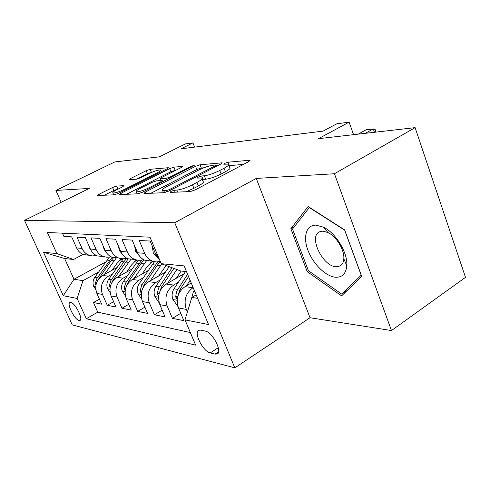 <?xml version="1.0" encoding="UTF-8"?>
<svg xmlns="http://www.w3.org/2000/svg" width="490" height="490" viewBox="0 0 490 490"><rect width="100%" height="100%" fill="white"/><g stroke="black" fill="none" stroke-linecap="round" stroke-linejoin="round"><path stroke-width="0.73" d="M170.973 191.382L170.146 192.423L190.261 191.559L195.326 189.844L248.779 161.571L250.09 160.279L249.532 160.248L228.046 162.208L224.732 163.348L223.789 164.23L228.42 164.101C229.479 164.701 228.028 166.073 224.059 168.223L219.753 170.483C213.75 173.454 208.599 175.218 204.299 175.781L201.684 175.965L198.34 177.111L197.323 178.054L201.678 178.023C202.756 178.672 201.182 180.142 196.949 182.439L192.484 184.785C186.286 187.86 181.079 189.63 176.878 190.108L174.348 190.23L170.973 191.382M79.031 320.503L79.986 320.442C83.447 319.29 75.093 302.845 70.805 302.385L69.917 302.471C66.53 303.72 74.676 319.817 79.031 320.503M116.62 186.078L112.59 187.486L99.09 194.23L97.486 195.492L114.213 194.818L118.451 193.348L166.925 168.86L168.321 167.709L150.167 169.307L146.179 170.704L130.542 178.519L129.066 179.689L136.606 179.181L140.697 177.754L148.605 173.779C154.283 171.12 158.246 169.859 160.5 169.999C161.143 170.422 159.875 171.463 156.696 173.111L124.883 189.165C119.101 191.89 115.113 193.164 112.927 192.987C112.302 192.49 113.711 191.357 117.147 189.581L122.482 186.904L124.019 185.667L116.62 186.078L117.894 189.067L113.864 190.469L104.358 195.24M334.45 173.742L256.252 178.427L310.035 317.734L391.467 330.554L334.45 173.742L415.104 127.639L318.469 138.676L349.113 122.151L336.746 123.799L323.112 131.1L181.031 148.819L192.919 142.915L185.453 143.907L159.299 156.849L114.825 161.927L55.921 190.439L61.177 202.284M256.252 178.427L174.728 222.736L24.5 220.359L89.278 188.436L55.921 190.439M145.236 192.123L143.98 193.544L164.156 192.68L168.928 191.045L220.77 164.064L222.117 162.821L200 164.763L195.547 166.312L145.236 192.123L145.799 193.464M137.898 193.801L119.707 194.579L121.024 193.232L169.681 168.615L173.895 167.145L182.482 166.416L181.098 167.598L161.449 177.601L159.973 178.85L165.81 178.489L170.232 176.957L190.904 166.386L194.273 165.332L142.388 192.258L137.898 193.801M415.104 127.639L465.5 277.371L391.467 330.554M99.421 299.163L93.468 302.532L101.651 304.174L96.867 293.43L102.447 294.423C99.917 286.766 101.883 280.69 108.345 276.201L112.449 273.928M113.606 301.675L107.273 305.301L115.983 307.046L111.089 295.966L117.037 297.026C114.452 289.125 116.467 282.846 123.076 278.204L127.327 275.815M128.735 304.327L121.973 308.247L131.259 310.109L126.261 298.673L132.612 299.807C129.966 291.642 132.024 285.149 138.793 280.335L143.203 277.83M144.887 307.144L137.659 311.395L147.588 313.386L142.468 301.564L149.272 302.777C146.565 294.331 148.672 287.612 155.6 282.62L160.181 279.986M162.178 310.139L154.436 314.758L165.075 316.889L159.832 304.658L167.133 305.962C164.364 297.216 166.52 290.252 173.613 285.07L178.378 282.283M180.737 313.318L172.419 318.359L183.842 320.65L178.482 307.983C175.671 299.053 177.864 291.93 185.055 286.625L191.229 282.987M159.501 259.614L155.716 254.218L150.142 241.056L139.203 240.468L144.697 253.342C146.332 257.029 148.85 259.596 152.255 261.048L156.243 261.948L160.297 261.495M152.212 261.029L145.095 260.38C141.726 258.947 139.233 256.417 137.61 252.785L132.171 240.094L122.004 239.549L127.363 251.97C128.956 255.529 131.418 258.01 134.738 259.412C137.623 260.539 140.532 260.594 143.466 259.571M134.854 259.455L128.074 258.787C124.785 257.403 122.347 254.953 120.767 251.45L115.462 239.194L105.981 238.691L111.212 250.69C112.774 254.126 115.175 256.527 118.415 257.887C121.146 258.947 123.903 259.026 126.696 258.132M118.666 257.985L112.192 257.305C108.982 255.958 106.6 253.593 105.056 250.206L99.88 238.361L91.024 237.889L96.132 249.496C97.651 252.822 99.997 255.143 103.163 256.46L107.077 257.293L111.04 256.772M103.537 256.601L97.345 255.915C94.203 254.61 91.881 252.319 90.374 249.043L85.315 237.583L77.022 237.136L82.014 248.381C83.496 251.597 85.787 253.845 88.886 255.125L92.61 255.933L96.395 255.492M134.082 261.93L137.31 260.141M96.867 293.43C94.356 285.866 96.303 279.87 102.71 275.435L116.816 267.65M150.314 262.922L153.094 261.36M111.089 295.966C108.523 288.163 110.52 281.971 117.073 277.383L131.975 269.065M126.261 298.673C123.633 290.613 125.679 284.212 132.38 279.465L148.164 270.547M142.468 301.564C139.785 293.234 141.88 286.607 148.74 281.689L165.485 272.097M159.832 304.658C157.088 296.04 159.232 289.174 166.251 284.071L184.062 273.726M205.42 331.136L200.637 330.125L198.738 330.285C193.336 332.324 203.154 351.655 210.204 352.923L215.037 354.129L217.137 354.007C222.76 352.077 212.519 332.061 205.42 331.136M174.728 222.736L234.826 367.849L72.232 324.895L24.5 220.359M93.468 302.532L97.779 312.161L86.301 318.745L195.669 345.144L184.981 319.872L191.847 297.442L196.172 294.845M86.301 318.745L77.132 298.459L63.284 295.703L43.5 252.264L56.858 253.563L47.34 232.487L150.013 237.185L161.222 263.687L184.118 265.911L208.544 324.552L184.981 319.872M187.407 311.946L186.329 309.386C183.493 300.321 185.71 293.094 192.968 287.704L193.152 287.593M62.438 233.179L63.896 236.437L71.669 236.854L76.612 247.952C78.088 251.131 80.36 253.348 83.422 254.616L89.358 255.302M172.419 318.359L167.133 305.962M154.436 314.758L149.272 302.777M137.659 311.395L132.612 299.807M121.973 308.247L117.037 297.026M107.273 305.301L102.447 294.423M97.779 312.161L190.347 332.551M105.571 262.046L73.972 279.257L82.988 280.648L98.478 272.146M118.948 260.919L122.898 258.751M191.847 297.442L197.623 298.337M186.494 271.613L180.786 271.001L161.222 263.687M310.035 317.734L234.826 367.849M194.604 147.129L192.919 142.915M353.547 134.67L349.113 122.151M83.006 254.439L73.518 259.492L64.649 258.536L73.972 279.257L63.284 295.703M56.858 253.563L73.518 259.492M82.988 280.648L77.132 298.459M43.5 252.264L64.649 258.536M308.143 206.523L290.846 228.72L307.242 271.674L341.597 295.874L361.724 276.446L344.672 229.92L308.143 206.523M308.584 270.823L307.242 271.674M294.417 226.601L290.846 228.72M186.047 191.737L193.918 188.325L192.484 184.785M201.984 178.789L203.074 181.508C204.165 182.182 202.597 183.67 198.377 185.973L193.918 188.325M228.72 164.861L229.773 167.543C230.839 168.162 229.394 169.546 225.431 171.708L221.137 173.975C215.141 176.951 209.996 178.709 205.69 179.248L202.297 179.561M243.389 164.419L229.032 165.663M203.895 167.782L201.298 168.003L196.845 169.54L150.877 193.244M166.361 190.598L169.687 189.465L215.049 165.889L216.004 165.014L212.954 165.234C208.832 165.822 203.914 167.519 198.205 170.324L167.562 186.163C163.274 188.442 161.627 189.924 162.6 190.598L166.361 190.598L166.918 191.939M126.475 194.291L170.943 171.684L169.681 168.615M176.094 170.146L170.943 171.684M140.508 188.258C136.998 190.102 135.595 191.284 136.306 191.811C138.725 192.019 142.97 190.684 149.046 187.799L160.793 181.79L161.933 180.473L156.482 180.841L152.121 182.347L140.508 188.258M118.213 189.048L117.894 189.067M152.145 172.18L147.404 173.638L136.312 179.205M162.012 171.341L161.088 171.42M191.492 298.606L193.44 291.617L194.285 290.325M196.074 294.619L195.951 294.98M374.458 132.282L373.294 128.931L365.375 133.317M358.245 134.131L366.128 129.783L373.294 128.931L375.554 129.856L375.738 132.135M335.399 277.224C342.161 277.579 345.958 273.769 346.779 265.794C347.98 252.975 335.779 232.817 323.449 227.17L315.903 225.131C306.201 224.941 302.783 236.891 307.983 250.396C313.049 263.902 325.605 276.36 335.399 277.224M336.091 266.719L339.974 266.009C342.283 264.747 343.57 262.334 343.827 258.769C344.599 250.016 336.397 236.456 327.988 232.56L322.818 231.133L319.376 231.886C308.4 236.707 322.763 266.505 336.091 266.719M292.512 229.038L309.331 207.564L344.697 230.227L361.191 275.227L341.714 294.104L308.394 270.688L292.512 229.038M347.22 290.447L341.714 294.104M186.463 285.799L190.102 280.28M177.962 306.587L172.903 299.396C171.58 295.727 171.953 292.212 174.024 288.843L185.532 271.515M177.968 295.929L179.891 289.682L188.558 276.574M187.596 274.265L176.535 291.409L175.714 296.597L177.239 299.586M176.382 278.185L181.141 271.043M167.709 283.226L176.859 269.537M159.244 303.041L154.865 296.444C153.572 292.904 153.94 289.504 155.961 286.258L169.148 266.652M159.593 292.273L161.424 287.042L173.895 268.428M172.045 267.736L158.472 288.194L157.425 293.155L157.498 294.282L158.631 296.45M158.705 275.98L166.098 265.513M150.228 280.837L161.78 263.896M141.671 299.182L138.039 293.688C136.777 290.264 137.133 286.981 139.105 283.845L154.479 261.721M142.51 288.892L144.207 284.574L157.339 265.213L160.316 261.544M157.731 261.942L141.659 285.217L140.397 289.945L140.471 291.581L141.316 293.461M142.186 273.922L147.202 266.572L152.476 261.139M133.899 278.608L146.688 260.527M125.324 295.703L122.31 291.115C121.073 287.795 121.422 284.623 123.351 281.591L138.321 260.264M126.604 285.743L128.123 282.277L140.961 263.565L144.005 259.872M141.757 260.055L125.716 282.901L124.515 286.944L124.552 289.057L125.152 290.619M152.31 246.176L153.266 253.067L157.866 257.863M134.603 245.76L135.681 251.713L139.448 255.97M118.451 246.103L119.297 250.445L122.237 254.083M103.408 246.427L103.996 249.263L106.097 252.16M126.714 271.999L131.596 264.925L136.373 259.945M118.617 276.525L131.087 259.069M110.072 292.53L107.567 288.702C106.361 285.486 106.698 282.411 108.584 279.478L123.309 258.745M111.757 282.822L113.061 280.121L128.239 258.806M126.861 258.224L123.835 261.838L110.783 280.733L109.607 284.647L110.042 287.924M89.352 246.727L89.664 248.154L90.895 250.102M112.198 270.198L116.945 263.381L121.465 258.665M104.272 274.572L116.455 257.703M95.801 289.615L93.731 286.436C92.549 283.318 92.879 280.341 94.723 277.499L109.356 257.158M97.865 280.09L111.206 260.564L113.772 257.452M112.118 257.275L96.769 278.7L95.617 282.491L95.66 284.476L96.126 284.218M76.195 247.009L76.416 247.505M102.71 275.435L108.345 276.201M117.073 277.383L123.076 278.204M132.38 279.465L138.793 280.335M148.74 281.689L155.6 282.62M166.251 284.071L173.613 285.07M185.055 286.625L192.968 287.704M155.716 254.218L157.266 254.341M76.612 247.952L82.014 248.381M90.374 249.043L96.132 249.496M105.056 250.206L111.212 250.69M120.767 251.45L127.363 251.97M137.61 252.785L144.697 253.342M178.482 307.983L186.329 309.386M218.558 351.845L215.037 354.129M218.301 347.698L210.204 352.923M177.692 192.098L176.878 190.108M198.377 185.973L196.949 182.439M203.068 179.42L201.684 175.965M205.69 179.248L204.299 175.781M221.137 173.975L219.753 170.483M225.431 171.708L224.059 168.223M229.381 165.614L228.046 162.208M249.802 160.941L249.532 160.248M175.157 192.209L174.348 190.23M196.845 169.54L195.547 166.312M201.298 168.003L200 164.763M221.872 163.391L221.633 162.79M170.085 190.445L169.687 189.465M215.429 166.845L215.049 165.889M164.591 192.625L163.801 190.72M121.563 194.499L121.024 193.232M175.15 170.226L173.895 167.145M182.286 166.876L182.09 166.398M161.014 180.534L160.328 178.875M166.41 179.953L165.81 178.489M170.581 177.815L170.232 176.957M191.247 167.225L190.904 166.386M149.407 188.662L149.046 187.799M161.149 182.648L160.793 181.79M123.897 186.035L123.731 185.643M125.207 189.93L124.883 189.165M157.008 173.87L156.696 173.111M130.989 179.591L130.542 178.519M147.404 173.638L146.179 170.704M151.386 172.247L150.167 169.307M168.143 168.125L167.966 167.684M99.611 195.443L99.09 194.23M113.864 190.469L112.59 187.486M193.44 291.617L194.916 291.832M173.019 299.574L177.19 300.26M179.891 289.682L181.245 289.872M174.024 288.843L177.607 289.351M177.974 295.868L175.769 297.179M154.981 296.615L158.57 297.203M161.424 287.042L162.533 287.195M155.961 286.258L159.293 286.736M159.268 293.247L157.498 294.282M138.149 293.853L141.236 294.361M157.339 265.213L160.579 265.543M152.145 264.692L155.318 265.01M144.207 284.574L145.101 284.702M139.105 283.845L142.222 284.292M141.843 290.791L140.471 291.581M122.414 291.274L125.054 291.709M140.961 263.565L143.993 263.871M136.097 263.075L139.068 263.375M128.123 282.277L128.827 282.375M123.351 281.591L126.267 282.007M125.581 288.475L124.552 289.057M155.226 253.054L153.235 252.901M137.126 251.658L135.65 251.548M120.295 250.366L119.266 250.286M104.597 249.153L103.96 249.104M107.671 288.855L109.907 289.223M125.612 262.015L128.454 262.303M121.048 261.556L123.835 261.838M113.061 280.121L113.6 280.2M108.584 279.478L111.322 279.87M110.379 286.283L109.65 286.693M93.829 286.583L95.709 286.895M111.206 260.564L113.876 260.833M106.918 260.129L109.533 260.392M98.931 278.1L99.317 278.155M94.723 277.499L97.29 277.867M145.095 260.38L152.255 261.048M128.074 258.787L134.738 259.412M112.192 257.305L118.415 257.887M97.345 255.915L103.163 256.46M83.422 254.616L88.886 255.125M217.566 353.731L217.137 354.007M216.507 166.282L216.066 165.167M163.476 192.705L162.6 190.598M160.677 180.559L159.973 178.85M137.163 193.832L136.306 191.811M162.821 181.79L162.368 180.681M113.723 194.836L112.927 192.987M161.216 171.745L160.665 170.404M327.988 232.56L323.449 227.17M343.827 258.769L346.779 265.794"/></g></svg>
